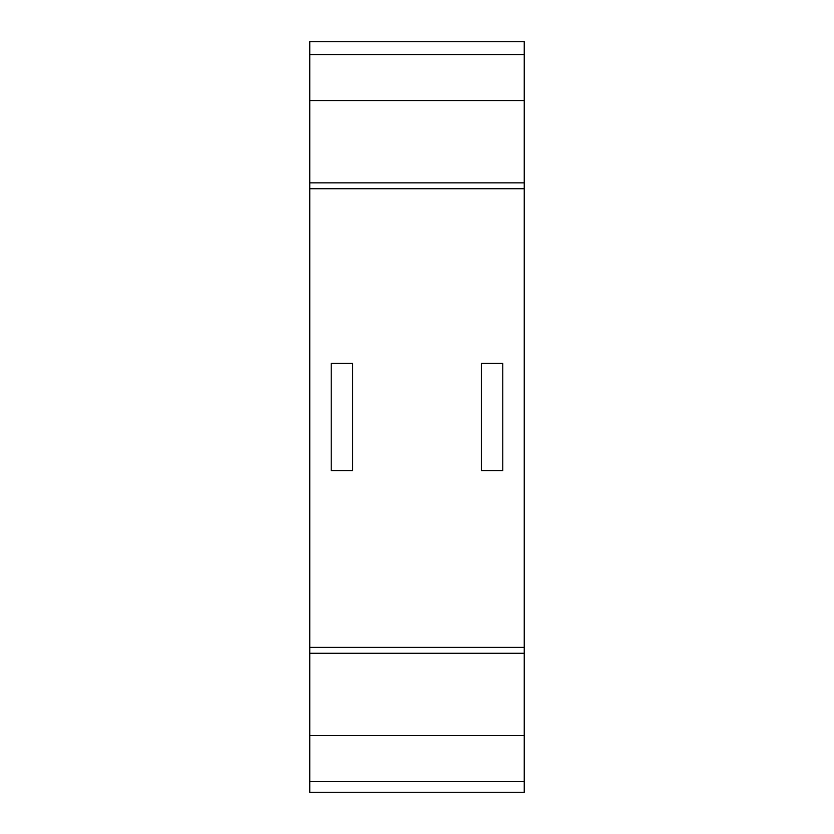 <?xml version="1.0" encoding="UTF-8"?>
<svg xmlns="http://www.w3.org/2000/svg" width="834" height="834" viewBox="0 0 834 834"><rect width="100%" height="100%" fill="white"/><g stroke="black" fill="none" stroke-linecap="round" stroke-linejoin="round"><path stroke-width="1.25" d="M524.232 54.564L524.232 41.7L309.768 41.7L309.768 792.3L524.232 792.3L524.232 54.564L309.768 54.564M502.787 363.384L502.787 470.616L481.333 470.616L481.333 363.384L502.787 363.384M352.667 363.384L352.667 470.616L331.213 470.616L331.213 363.384L352.667 363.384M524.232 735.598L309.768 735.598M524.232 781.573L309.768 781.573M524.232 100.539L309.768 100.539M524.232 653.283L309.768 653.283M524.232 182.855L309.768 182.855M524.232 647.393L309.768 647.393M524.232 188.734L309.768 188.734"/></g></svg>
